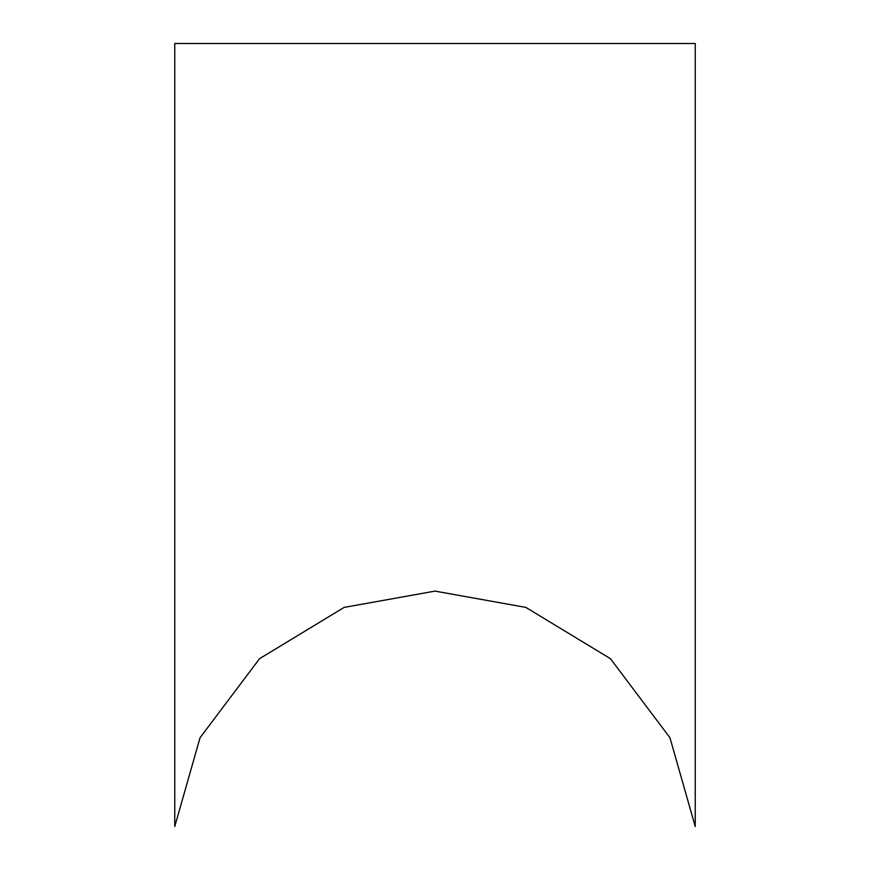 <?xml version="1.0" encoding="UTF-8"?>
<svg xmlns="http://www.w3.org/2000/svg" width="870" height="870" viewBox="0 0 870 870"><rect width="100%" height="100%" fill="white"/><g stroke="black" fill="none" stroke-linecap="round" stroke-linejoin="round"><path stroke-width="1.3" d="M174.761 826.5L174.761 43.5L695.239 43.5L695.239 826.5L669.943 737.727L610.446 658.688L525.861 607.401L435 591.111L344.139 607.401L259.554 658.688L200.056 737.727L174.761 826.5L200.056 737.727L259.554 658.688L344.139 607.401L435 591.111L525.861 607.401L610.446 658.688L669.943 737.727L695.239 826.5"/></g></svg>
